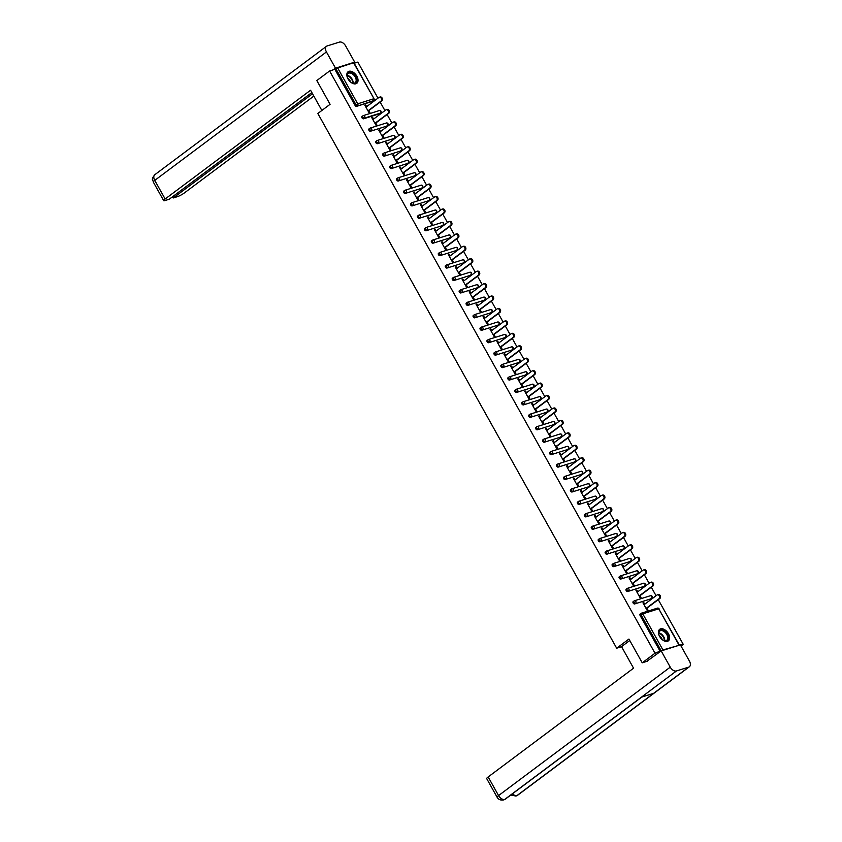<?xml version="1.0" encoding="UTF-8"?>
<svg xmlns="http://www.w3.org/2000/svg" width="842" height="842" viewBox="0 0 842 842"><rect width="100%" height="100%" fill="white"/><g stroke="black" fill="none" stroke-linecap="round" stroke-linejoin="round"><path stroke-width="1.26" d="M668.432 633.7A7.231 4.452 53.2 0 0 659.696 629.3A7.231 4.452 53.2 0 0 659.623 636.468A7.231 4.452 53.2 0 0 668.359 640.867A7.231 4.452 53.2 0 0 668.432 633.7M356.829 76.148A7.231 4.452 53.2 0 0 348.104 71.749A7.231 4.452 53.2 0 0 348.03 78.927A7.231 4.452 53.2 0 0 356.755 83.326A7.231 4.452 53.2 0 0 356.829 76.148M681.01 646.024L683.241 644.351L658.265 599.662M656.065 595.736L651.308 587.221M649.119 583.296L644.351 574.781M642.162 570.855L637.405 562.351M635.205 558.425L630.447 549.91M628.258 545.984L623.501 537.47M621.301 533.544L616.544 525.029M614.355 521.103L609.597 512.589M607.398 508.663L602.64 500.148M600.451 496.222L595.694 487.707M593.494 483.782L588.737 475.267M586.548 471.341L581.79 462.826M579.591 458.901L574.833 450.396M572.644 446.46L567.887 437.956M565.687 434.03L560.93 425.515M558.73 421.589L553.973 413.075M551.784 409.149L547.026 400.634M544.827 396.708L540.069 388.194M537.88 384.268L533.123 375.753M530.923 371.827L526.166 363.312M523.977 359.387L519.219 350.872M517.02 346.946L512.262 338.431M510.073 334.506L505.316 326.001M503.116 322.065L498.359 313.561M496.17 309.635L491.412 301.12M489.213 297.194L484.455 288.68M482.266 284.754L477.509 276.239M475.309 272.313L470.552 263.799M468.352 259.873L463.595 251.358M461.405 247.432L456.648 238.917M454.448 234.992L449.691 226.477M447.502 222.551L442.745 214.036M440.545 210.111L435.788 201.606M433.598 197.67L428.841 189.166M426.641 185.24L421.884 176.725M419.695 172.799L414.938 164.285M412.738 160.359L407.981 151.844M405.791 147.918L401.034 139.404M398.834 135.478L394.077 126.963M391.888 123.037L387.12 114.523M384.931 110.597L380.174 102.082M377.974 98.156L357.818 62.087L354.177 63.234M647.519 661.138L642.225 662.801L628.942 639.046L616.681 648.214L621.554 646.688M616.681 648.214L317.823 113.481L330.085 104.303L316.813 80.537L329.601 70.981L334.874 69.318L355.061 105.439L355.998 104.734L335.811 68.612L334.874 69.318M335.811 68.612L353.84 62.645L374.037 98.767L353.503 62.666M642.225 662.801L655.013 653.234L329.601 70.981M683.241 644.351L680.557 645.204M678.831 645.361L662.949 649.961L655.013 653.234M368.828 110.576L369.912 112.533L369.07 112.796L364.839 105.218L365.681 104.955L364.975 105.482M366.628 106.65L365.681 104.955M660.296 651.582L640.099 615.46A1.389 0.853 -126.8 0 1 640.12 614.071A1.389 0.853 -126.8 0 1 640.278 613.997L640.93 613.513M372.848 101.124A1.389 0.853 -126.8 0 1 372.722 101.251A1.389 0.853 -126.8 0 1 372.553 101.335L356.576 106.366A1.389 0.853 -126.8 0 1 355.061 105.439M650.929 598.704A1.389 0.853 -126.8 0 1 650.803 598.83A1.389 0.853 -126.8 0 1 650.645 598.915L634.668 603.946A1.389 0.853 -126.8 0 1 633.152 603.019A1.389 0.853 -126.8 0 1 633.163 601.641A1.389 0.853 -126.8 0 1 633.331 601.556L633.973 601.072M643.983 586.264A1.389 0.853 -126.8 0 1 643.856 586.39A1.389 0.853 -126.8 0 1 643.688 586.474L627.711 591.505A1.389 0.853 -126.8 0 1 626.195 590.579A1.389 0.853 -126.8 0 1 626.216 589.2A1.389 0.853 -126.8 0 1 626.374 589.116L627.027 588.632M637.026 573.823A1.389 0.853 -126.8 0 1 636.899 573.96A1.389 0.853 -126.8 0 1 636.741 574.034L620.764 579.064A1.389 0.853 -126.8 0 1 619.249 578.138A1.389 0.853 -126.8 0 1 619.259 576.759A1.389 0.853 -126.8 0 1 619.428 576.675L620.07 576.191M630.079 561.382A1.389 0.853 -126.8 0 1 629.953 561.519A1.389 0.853 -126.8 0 1 629.784 561.603L613.807 566.624A1.389 0.853 -126.8 0 1 612.292 565.698A1.389 0.853 -126.8 0 1 612.313 564.319A1.389 0.853 -126.8 0 1 612.471 564.235L613.113 563.751M623.122 548.942A1.389 0.853 -126.8 0 1 622.996 549.079A1.389 0.853 -126.8 0 1 622.827 549.163L606.861 554.183A1.389 0.853 -126.8 0 1 605.345 553.257A1.389 0.853 -126.8 0 1 605.356 551.878A1.389 0.853 -126.8 0 1 605.524 551.794L606.166 551.31M616.165 536.501A1.389 0.853 -126.8 0 1 616.039 536.638A1.389 0.853 -126.8 0 1 615.881 536.722L599.904 541.743A1.389 0.853 -126.8 0 1 598.388 540.817A1.389 0.853 -126.8 0 1 598.409 539.438A1.389 0.853 -126.8 0 1 598.567 539.354L599.209 538.869M609.219 524.061A1.389 0.853 -126.8 0 1 609.092 524.198A1.389 0.853 -126.8 0 1 608.924 524.282L592.957 529.313A1.389 0.853 -126.8 0 1 591.442 528.376A1.389 0.853 -126.8 0 1 591.452 526.997A1.389 0.853 -126.8 0 1 591.621 526.913L592.263 526.439M602.262 511.62A1.389 0.853 -126.8 0 1 602.135 511.757A1.389 0.853 -126.8 0 1 601.977 511.841L586 516.872A1.389 0.853 -126.8 0 1 584.485 515.935A1.389 0.853 -126.8 0 1 584.506 514.557A1.389 0.853 -126.8 0 1 584.664 514.473L585.306 513.999M595.315 499.18A1.389 0.853 -126.8 0 1 595.189 499.317A1.389 0.853 -126.8 0 1 595.02 499.401L579.054 504.432A1.389 0.853 -126.8 0 1 577.538 503.495A1.389 0.853 -126.8 0 1 577.549 502.116A1.389 0.853 -126.8 0 1 577.717 502.032L578.359 501.558M588.358 486.75A1.389 0.853 -126.8 0 1 588.232 486.876A1.389 0.853 -126.8 0 1 588.074 486.96L572.097 491.991A1.389 0.853 -126.8 0 1 570.581 491.065A1.389 0.853 -126.8 0 1 570.592 489.686A1.389 0.853 -126.8 0 1 570.76 489.602L571.402 489.118M581.412 474.309A1.389 0.853 -126.8 0 1 581.285 474.435A1.389 0.853 -126.8 0 1 581.117 474.52L565.14 479.551A1.389 0.853 -126.8 0 1 563.635 478.624A1.389 0.853 -126.8 0 1 563.645 477.246A1.389 0.853 -126.8 0 1 563.803 477.161L564.456 476.677M574.454 461.869A1.389 0.853 -126.8 0 1 574.328 461.995A1.389 0.853 -126.8 0 1 574.17 462.079L558.193 467.11A1.389 0.853 -126.8 0 1 556.678 466.184A1.389 0.853 -126.8 0 1 556.688 464.805A1.389 0.853 -126.8 0 1 556.857 464.721L557.499 464.237M567.508 449.428A1.389 0.853 -126.8 0 1 567.382 449.565A1.389 0.853 -126.8 0 1 567.213 449.639L551.236 454.669A1.389 0.853 -126.8 0 1 549.721 453.743A1.389 0.853 -126.8 0 1 549.742 452.365A1.389 0.853 -126.8 0 1 549.9 452.28L550.552 451.796M560.551 436.987A1.389 0.853 -126.8 0 1 560.425 437.124A1.389 0.853 -126.8 0 1 560.267 437.208L544.29 442.229A1.389 0.853 -126.8 0 1 542.774 441.303A1.389 0.853 -126.8 0 1 542.785 439.924A1.389 0.853 -126.8 0 1 542.953 439.84L543.595 439.356M553.604 424.547A1.389 0.853 -126.8 0 1 553.478 424.684A1.389 0.853 -126.8 0 1 553.31 424.768L537.333 429.788A1.389 0.853 -126.8 0 1 535.817 428.862A1.389 0.853 -126.8 0 1 535.838 427.483A1.389 0.853 -126.8 0 1 535.996 427.399L536.649 426.915M546.647 412.106A1.389 0.853 -126.8 0 1 546.521 412.243A1.389 0.853 -126.8 0 1 546.363 412.327L530.386 417.348A1.389 0.853 -126.8 0 1 528.871 416.422A1.389 0.853 -126.8 0 1 528.881 415.043A1.389 0.853 -126.8 0 1 529.05 414.959L529.692 414.475M539.701 399.666A1.389 0.853 -126.8 0 1 539.575 399.803A1.389 0.853 -126.8 0 1 539.406 399.887L523.429 404.918A1.389 0.853 -126.8 0 1 521.914 403.981A1.389 0.853 -126.8 0 1 521.935 402.602A1.389 0.853 -126.8 0 1 522.093 402.518L522.735 402.044M532.744 387.225A1.389 0.853 -126.8 0 1 532.618 387.362A1.389 0.853 -126.8 0 1 532.449 387.446L516.483 392.477A1.389 0.853 -126.8 0 1 514.967 391.541A1.389 0.853 -126.8 0 1 514.978 390.162A1.389 0.853 -126.8 0 1 515.146 390.078L515.788 389.604M525.787 374.785A1.389 0.853 -126.8 0 1 525.661 374.922A1.389 0.853 -126.8 0 1 525.503 375.006L509.526 380.037A1.389 0.853 -126.8 0 1 508.01 379.1A1.389 0.853 -126.8 0 1 508.031 377.721A1.389 0.853 -126.8 0 1 508.189 377.648L508.831 377.163M518.84 362.355A1.389 0.853 -126.8 0 1 518.714 362.481A1.389 0.853 -126.8 0 1 518.546 362.565L502.579 367.596A1.389 0.853 -126.8 0 1 501.064 366.67A1.389 0.853 -126.8 0 1 501.074 365.291A1.389 0.853 -126.8 0 1 501.243 365.207L501.885 364.723M511.883 349.914A1.389 0.853 -126.8 0 1 511.757 350.04A1.389 0.853 -126.8 0 1 511.599 350.125L495.622 355.156A1.389 0.853 -126.8 0 1 494.107 354.229A1.389 0.853 -126.8 0 1 494.117 352.851A1.389 0.853 -126.8 0 1 494.286 352.766L494.928 352.282M504.937 337.474A1.389 0.853 -126.8 0 1 504.811 337.6A1.389 0.853 -126.8 0 1 504.642 337.684L488.676 342.715A1.389 0.853 -126.8 0 1 487.16 341.789A1.389 0.853 -126.8 0 1 487.171 340.41A1.389 0.853 -126.8 0 1 487.339 340.326L487.981 339.842M497.98 325.033A1.389 0.853 -126.8 0 1 497.854 325.17A1.389 0.853 -126.8 0 1 497.696 325.244L481.719 330.274A1.389 0.853 -126.8 0 1 480.203 329.348A1.389 0.853 -126.8 0 1 480.214 327.97A1.389 0.853 -126.8 0 1 480.382 327.885L481.024 327.401M491.033 312.592A1.389 0.853 -126.8 0 1 490.907 312.729A1.389 0.853 -126.8 0 1 490.739 312.814L474.762 317.834A1.389 0.853 -126.8 0 1 473.257 316.908A1.389 0.853 -126.8 0 1 473.267 315.529A1.389 0.853 -126.8 0 1 473.425 315.445L474.078 314.961M484.076 300.152A1.389 0.853 -126.8 0 1 483.95 300.289A1.389 0.853 -126.8 0 1 483.792 300.373L467.815 305.393A1.389 0.853 -126.8 0 1 466.3 304.467A1.389 0.853 -126.8 0 1 466.31 303.088A1.389 0.853 -126.8 0 1 466.479 303.004L467.121 302.52M477.13 287.711A1.389 0.853 -126.8 0 1 477.004 287.848A1.389 0.853 -126.8 0 1 476.835 287.932L460.858 292.963A1.389 0.853 -126.8 0 1 459.343 292.027A1.389 0.853 -126.8 0 1 459.364 290.648A1.389 0.853 -126.8 0 1 459.522 290.564L460.174 290.08M470.173 275.271A1.389 0.853 -126.8 0 1 470.047 275.408A1.389 0.853 -126.8 0 1 469.889 275.492L453.912 280.523A1.389 0.853 -126.8 0 1 452.396 279.586A1.389 0.853 -126.8 0 1 452.407 278.207A1.389 0.853 -126.8 0 1 452.575 278.123L453.217 277.649M463.226 262.83A1.389 0.853 -126.8 0 1 463.1 262.967A1.389 0.853 -126.8 0 1 462.932 263.051L446.955 268.082A1.389 0.853 -126.8 0 1 445.439 267.146A1.389 0.853 -126.8 0 1 445.46 265.767A1.389 0.853 -126.8 0 1 445.618 265.683L446.26 265.209M456.269 250.39A1.389 0.853 -126.8 0 1 456.143 250.527A1.389 0.853 -126.8 0 1 455.975 250.611L440.008 255.642A1.389 0.853 -126.8 0 1 438.493 254.716A1.389 0.853 -126.8 0 1 438.503 253.326A1.389 0.853 -126.8 0 1 438.671 253.253L439.313 252.768M449.323 237.96A1.389 0.853 -126.8 0 1 449.196 238.086A1.389 0.853 -126.8 0 1 449.028 238.17L433.051 243.201A1.389 0.853 -126.8 0 1 431.536 242.275A1.389 0.853 -126.8 0 1 431.557 240.896A1.389 0.853 -126.8 0 1 431.714 240.812L432.356 240.328M442.366 225.519A1.389 0.853 -126.8 0 1 442.239 225.645A1.389 0.853 -126.8 0 1 442.071 225.73L426.105 230.761A1.389 0.853 -126.8 0 1 424.589 229.834A1.389 0.853 -126.8 0 1 424.6 228.456A1.389 0.853 -126.8 0 1 424.768 228.371L425.41 227.887M435.409 213.079A1.389 0.853 -126.8 0 1 435.282 213.205A1.389 0.853 -126.8 0 1 435.125 213.289L419.148 218.32A1.389 0.853 -126.8 0 1 417.632 217.394A1.389 0.853 -126.8 0 1 417.653 216.015A1.389 0.853 -126.8 0 1 417.811 215.931L418.453 215.447M428.462 200.638A1.389 0.853 -126.8 0 1 428.336 200.775A1.389 0.853 -126.8 0 1 428.168 200.859L412.201 205.88A1.389 0.853 -126.8 0 1 410.685 204.953A1.389 0.853 -126.8 0 1 410.696 203.575A1.389 0.853 -126.8 0 1 410.864 203.49L411.506 203.006M421.505 188.198A1.389 0.853 -126.8 0 1 421.379 188.334A1.389 0.853 -126.8 0 1 421.221 188.419L405.244 193.439A1.389 0.853 -126.8 0 1 403.728 192.513A1.389 0.853 -126.8 0 1 403.739 191.134A1.389 0.853 -126.8 0 1 403.907 191.05L404.549 190.566M414.559 175.757A1.389 0.853 -126.8 0 1 414.432 175.894A1.389 0.853 -126.8 0 1 414.264 175.978L398.298 180.998A1.389 0.853 -126.8 0 1 396.782 180.072A1.389 0.853 -126.8 0 1 396.793 178.693A1.389 0.853 -126.8 0 1 396.95 178.609L397.603 178.125M407.602 163.316A1.389 0.853 -126.8 0 1 407.475 163.453A1.389 0.853 -126.8 0 1 407.317 163.537L391.341 168.568A1.389 0.853 -126.8 0 1 389.825 167.632A1.389 0.853 -126.8 0 1 389.835 166.253A1.389 0.853 -126.8 0 1 390.004 166.169L390.646 165.685M400.655 150.876A1.389 0.853 -126.8 0 1 400.529 151.013A1.389 0.853 -126.8 0 1 400.36 151.097L384.384 156.128A1.389 0.853 -126.8 0 1 382.868 155.191A1.389 0.853 -126.8 0 1 382.889 153.812A1.389 0.853 -126.8 0 1 383.047 153.728L383.699 153.255M393.698 138.435A1.389 0.853 -126.8 0 1 393.572 138.572A1.389 0.853 -126.8 0 1 393.414 138.656L377.437 143.687A1.389 0.853 -126.8 0 1 375.921 142.751A1.389 0.853 -126.8 0 1 375.932 141.372A1.389 0.853 -126.8 0 1 376.1 141.288L376.742 140.814M386.752 126.005A1.389 0.853 -126.8 0 1 386.625 126.132A1.389 0.853 -126.8 0 1 386.457 126.216L370.48 131.247A1.389 0.853 -126.8 0 1 368.964 130.321A1.389 0.853 -126.8 0 1 368.985 128.931A1.389 0.853 -126.8 0 1 369.143 128.858L369.796 128.373M379.795 113.565A1.389 0.853 -126.8 0 1 379.668 113.691A1.389 0.853 -126.8 0 1 379.51 113.775L363.533 118.806A1.389 0.853 -126.8 0 1 362.018 117.88A1.389 0.853 -126.8 0 1 362.028 116.501A1.389 0.853 -126.8 0 1 362.197 116.417L362.839 115.933M373.585 119.09L372.638 117.396L371.785 117.659L376.016 125.237L376.869 124.974L375.774 123.016M380.531 131.531L379.584 129.836L378.742 130.1L382.973 137.678L383.815 137.414L382.731 135.457M387.488 143.971L386.541 142.277L385.689 142.54L389.92 150.118L390.772 149.844L389.678 147.897M394.435 156.412L393.488 154.718L392.646 154.981L396.877 162.559L397.719 162.285L396.635 160.338M401.392 168.842L400.445 167.148L399.592 167.421L403.834 174.999L404.676 174.726L403.581 172.778M408.338 181.283L407.391 179.588L406.549 179.862L410.78 187.429L411.622 187.166L410.538 185.208M415.295 193.723L414.348 192.029L413.496 192.302L417.737 199.87L418.579 199.607L417.485 197.649M422.242 206.164L421.295 204.469L420.453 204.732L424.684 212.31L425.536 212.047L424.442 210.09M429.199 218.604L428.252 216.91L427.399 217.173L431.641 224.751L432.483 224.488L431.388 222.53M436.145 231.045L435.198 229.35L434.356 229.613L438.587 237.191L439.44 236.928L438.345 234.971M443.103 243.485L442.155 241.791L441.303 242.054L445.544 249.632L446.386 249.369L445.292 247.411M450.049 255.926L449.102 254.231L448.26 254.495L452.491 262.072L453.343 261.799L452.249 259.852M457.006 268.366L456.059 266.672L455.217 266.935L459.448 274.513L460.29 274.239L459.206 272.292M463.963 280.807L463.016 279.112L462.163 279.376L466.394 286.954L467.247 286.68L466.152 284.733M470.91 293.237L469.962 291.543L469.12 291.816L473.351 299.384L474.193 299.12L473.109 297.173M477.867 305.678L476.919 303.983L476.067 304.257L480.298 311.824L481.15 311.561L480.056 309.603M484.813 318.118L483.866 316.424L483.024 316.697L487.255 324.265L488.097 324.002L487.013 322.044M491.77 330.559L490.823 328.864L489.97 329.127L494.212 336.705L495.054 336.442L493.959 334.485M498.717 342.999L497.769 341.305L496.927 341.568L501.158 349.146L502.011 348.883L500.916 346.925M505.674 355.44L504.726 353.745L503.874 354.008L508.115 361.586L508.957 361.323L507.863 359.366M512.62 367.88L511.673 366.186L510.831 366.449L515.062 374.027L515.914 373.764L514.82 371.806M519.577 380.321L518.63 378.626L517.777 378.889L522.019 386.467L522.861 386.194L521.766 384.247M526.524 392.761L525.576 391.067L524.734 391.33L528.965 398.908L529.818 398.634L528.723 396.687M533.481 405.202L532.533 403.507L531.691 403.771L535.922 411.349L536.764 411.075L535.67 409.128M540.438 417.632L539.48 415.937L538.638 416.211L542.869 423.779L543.721 423.515L542.627 421.568M547.384 430.073L546.437 428.378L545.595 428.652L549.826 436.219L550.668 435.956L549.584 433.998M554.341 442.513L553.394 440.819L552.541 441.092L556.773 448.66L557.625 448.397L556.53 446.439M561.288 454.954L560.34 453.259L559.498 453.522L563.73 461.1L564.572 460.837L563.487 458.879M568.245 467.394L567.298 465.7L566.445 465.963L570.676 473.541L571.529 473.278L570.434 471.32M575.191 479.835L574.244 478.14L573.402 478.403L577.633 485.981L578.475 485.718L577.391 483.761M582.148 492.275L581.201 490.581L580.348 490.844L584.59 498.422L585.432 498.159L584.337 496.201M589.095 504.716L588.148 503.021L587.306 503.284L591.537 510.862L592.389 510.589L591.294 508.642M596.052 517.156L595.105 515.462L594.252 515.725L598.494 523.303L599.336 523.029L598.241 521.082M602.998 529.597L602.051 527.892L601.209 528.166L605.44 535.744L606.293 535.47L605.198 533.523M609.955 542.027L609.008 540.332L608.156 540.606L612.397 548.174L613.239 547.91L612.145 545.963M616.902 554.468L615.955 552.773L615.113 553.047L619.344 560.614L620.196 560.351L619.102 558.393M623.859 566.908L622.912 565.214L622.07 565.477L626.301 573.055L627.143 572.792L626.048 570.834M630.816 579.349L629.869 577.654L629.016 577.917L633.247 585.495L634.1 585.232L633.005 583.274M637.762 591.789L636.815 590.095L635.973 590.358L640.204 597.936L641.046 597.673L639.962 595.715M644.719 604.23L643.772 602.535L642.92 602.798L647.151 610.376L648.003 610.113L646.909 608.156M372.638 117.396L371.932 117.922M379.584 129.836L378.879 130.363M386.541 142.277L385.836 142.803M393.488 154.718L392.782 155.233M400.445 167.148L399.74 167.674M407.391 179.588L406.697 180.114M414.348 192.029L413.643 192.555M421.295 204.469L420.6 204.995M428.252 216.91L427.547 217.436M435.198 229.35L434.504 229.877M442.155 241.791L441.45 242.317M449.102 254.231L448.407 254.758M456.059 266.672L455.354 267.198M463.016 279.112L462.311 279.628M469.962 291.543L469.257 292.069M476.919 303.983L476.214 304.509M483.866 316.424L483.161 316.95M490.823 328.864L490.118 329.39M497.769 341.305L497.075 341.831M504.726 353.745L504.021 354.272M511.673 366.186L510.978 366.712M518.63 378.626L517.925 379.153M525.576 391.067L524.882 391.593M532.533 403.507L531.828 404.023M539.48 415.937L538.785 416.464M546.437 428.378L545.732 428.904M553.394 440.819L552.689 441.345M560.34 453.259L559.635 453.785M567.298 465.7L566.592 466.226M574.244 478.14L573.539 478.666M581.201 490.581L580.496 491.107M588.148 503.021L587.453 503.548M595.105 515.462L594.399 515.978M602.051 527.892L601.356 528.418M609.008 540.332L608.303 540.859M615.955 552.773L615.26 553.299M622.912 565.214L622.206 565.74M629.869 577.654L629.163 578.18M636.815 590.095L636.11 590.621M643.772 602.535L643.067 603.061M379.731 97.209A2.126 1.642 72.5 0 1 381.784 100.882L380.942 101.145A2.126 1.642 -107.5 0 0 378.889 97.483L365.923 107.176M380.942 101.145L367.975 110.839M381.784 100.882L368.122 111.102M386.688 109.649A2.126 1.642 72.5 0 1 388.741 113.323L387.888 113.586A2.126 1.642 -107.5 0 0 385.847 109.913L372.88 119.617M387.888 113.586L374.932 123.279M388.741 113.323L375.069 123.542M393.646 122.09A2.126 1.642 72.5 0 1 395.687 125.763L394.845 126.026A2.126 1.642 -107.5 0 0 392.793 122.353L379.826 132.057M394.845 126.026L381.879 135.72M395.687 125.763L382.026 135.983M400.592 134.531A2.126 1.642 72.5 0 1 402.644 138.193L401.792 138.467A2.126 1.642 -107.5 0 0 399.75 134.794L386.783 144.498M401.792 138.467L388.836 148.16M402.644 138.193L388.972 148.424M407.549 146.971A2.126 1.642 72.5 0 1 409.591 150.634L408.749 150.907A2.126 1.642 -107.5 0 0 406.697 147.234L393.73 156.928M408.749 150.907L395.782 160.601M409.591 150.634L395.929 160.864M414.496 159.412A2.126 1.642 72.5 0 1 416.548 163.074L415.695 163.348A2.126 1.642 -107.5 0 0 413.654 159.675L400.687 169.368M415.695 163.348L402.739 173.042M416.548 163.074L402.876 173.294M353.756 74.159A6.252 3.852 -126.8 0 1 356.724 81.221A6.252 3.852 -126.8 0 1 351.872 82.811A6.252 3.852 -126.8 0 1 350.167 81.621A6.252 3.852 -126.8 0 1 347.209 76.59A6.252 3.852 -126.8 0 1 348.83 72.549A6.252 3.852 -126.8 0 1 353.756 74.159M351.724 82.737A5.789 3.568 53.2 0 0 355.135 82.748A5.789 3.568 53.2 0 0 353.335 74.654A5.789 3.568 53.2 0 0 348.199 73.475A5.789 3.568 53.2 0 0 347.241 76.748M350.472 81.885A4.126 2.547 53.2 0 0 348.588 78.832A4.126 2.547 53.2 0 0 347.704 78.18M356.324 83.59A7.178 4.431 53.2 0 0 354.019 73.601A7.178 4.431 53.2 0 0 347.725 72.096M665.359 631.7A6.252 3.852 -126.8 0 1 668.316 638.762A6.252 3.852 -126.8 0 1 663.464 640.352A6.252 3.852 -126.8 0 1 661.77 639.162A6.252 3.852 -126.8 0 1 658.812 634.131A6.252 3.852 -126.8 0 1 660.433 630.09A6.252 3.852 -126.8 0 1 665.359 631.7M663.328 640.278A5.789 3.568 53.2 0 0 666.738 640.288A5.789 3.568 53.2 0 0 664.927 632.195A5.789 3.568 53.2 0 0 659.802 631.016A5.789 3.568 53.2 0 0 658.844 634.289M662.075 639.425A4.126 2.547 53.2 0 0 660.191 636.384A4.126 2.547 53.2 0 0 659.307 635.731M667.917 641.141A7.178 4.431 53.2 0 0 665.622 631.153A7.178 4.431 53.2 0 0 659.318 629.637M321.865 110.46L310.561 90.231L165.148 198.996A5.557 0.926 150.8 0 0 163.685 200.638A5.557 0.926 150.8 0 0 165.032 200.554L169.242 199.228L311.856 92.546M326.486 46.299A5.694 3.515 53.2 0 0 326.433 51.951L154.749 180.377A5.557 0.926 150.8 0 0 153.286 182.019C153.233 179.82 150.476 180.262 154.802 174.715L326.486 46.299A5.694 3.515 53.2 0 1 327.159 45.952L339.41 42.1A5.694 3.515 53.2 0 1 345.62 45.91L354.692 62.14L353.893 62.729M326.433 51.951L335.495 68.181L354.692 62.14M172.568 196.744L173.252 197.965L177.451 196.639A5.557 0.926 150.8 0 0 184.345 192.955L313.834 96.093M173.252 197.965L312.54 93.767M335.495 68.181L333.327 69.802M629.763 640.499L621.533 646.656L633.563 668.19L488.16 776.956L498.569 795.574L670.253 667.148L661.181 650.919L646.74 661.38M670.253 667.148A5.694 3.515 53.2 0 0 676.463 670.958L641.425 697.165L653.676 693.313L688.714 667.106L676.463 670.958M688.714 667.106A5.694 3.515 53.2 0 0 689.388 666.759A5.694 3.515 53.2 0 0 689.44 661.107L680.378 644.877L661.181 650.919M497.106 797.216C498.432 799.574 500.653 800.468 503.769 799.9L504.779 799.384A5.694 3.515 53.2 0 1 498.569 795.574A5.557 0.926 150.8 0 0 497.106 797.216L486.697 778.597A5.557 0.926 -29.2 0 1 488.16 776.956M512.452 793.796A5.694 3.515 53.2 0 0 517.03 795.522L515.988 796.058L510.799 795.027M421.453 171.852A2.126 1.642 72.5 0 1 423.494 175.515L422.652 175.778A2.126 1.642 -107.5 0 0 420.6 172.115L407.644 181.809M422.652 175.778L409.686 185.482M423.494 175.515L409.833 185.735M428.399 184.293A2.126 1.642 72.5 0 1 430.451 187.955L429.609 188.219A2.126 1.642 -107.5 0 0 427.557 184.556L414.59 194.249M429.609 188.219L416.643 197.923M430.451 187.955L416.79 198.175M435.356 196.723A2.126 1.642 72.5 0 1 437.408 200.396L436.556 200.659A2.126 1.642 -107.5 0 0 434.504 196.996L421.547 206.69M436.556 200.659L423.589 210.363M437.408 200.396L423.737 210.616M442.303 209.163A2.126 1.642 72.5 0 1 444.355 212.837L443.513 213.1A2.126 1.642 -107.5 0 0 441.461 209.437L428.494 219.13M443.513 213.1L430.546 222.793M444.355 212.837L430.694 223.056M449.26 221.604A2.126 1.642 72.5 0 1 451.312 225.277L450.459 225.54A2.126 1.642 -107.5 0 0 448.407 221.878L435.451 231.571M450.459 225.54L437.493 235.234M451.312 225.277L437.64 235.497M456.206 234.044A2.126 1.642 72.5 0 1 458.258 237.718L457.417 237.981A2.126 1.642 -107.5 0 0 455.364 234.308L442.397 244.012M457.417 237.981L444.45 247.674M458.258 237.718L444.597 247.937M463.163 246.485A2.126 1.642 72.5 0 1 465.216 250.158L464.363 250.421A2.126 1.642 -107.5 0 0 462.311 246.748L449.354 256.452M464.363 250.421L451.407 260.115M465.216 250.158L451.544 260.378M470.11 258.926A2.126 1.642 72.5 0 1 472.162 262.588L471.32 262.862A2.126 1.642 -107.5 0 0 469.268 259.189L456.301 268.893M471.32 262.862L458.353 272.555M472.162 262.588L458.501 272.819M477.067 271.366A2.126 1.642 72.5 0 1 479.119 275.029L478.267 275.302A2.126 1.642 -107.5 0 0 476.225 271.629L463.258 281.323M478.267 275.302L465.31 284.996M479.119 275.029L465.447 285.259M484.024 283.807A2.126 1.642 72.5 0 1 486.066 287.469L485.224 287.743A2.126 1.642 -107.5 0 0 483.171 284.07L470.204 293.763M485.224 287.743L472.257 297.437M486.066 287.469L472.404 297.689M490.97 296.247A2.126 1.642 72.5 0 1 493.023 299.91L492.17 300.173A2.126 1.642 -107.5 0 0 490.128 296.51L477.161 306.204M492.17 300.173L479.214 309.877M493.023 299.91L479.351 310.13M497.927 308.677A2.126 1.642 72.5 0 1 499.969 312.35L499.127 312.614A2.126 1.642 -107.5 0 0 497.075 308.951L484.108 318.644M499.127 312.614L486.16 322.318M499.969 312.35L486.308 322.57M504.874 321.118A2.126 1.642 72.5 0 1 506.926 324.791L506.084 325.054A2.126 1.642 -107.5 0 0 504.032 321.391L491.065 331.085M506.084 325.054L493.117 334.758M506.926 324.791L493.265 335.011M511.831 333.558A2.126 1.642 72.5 0 1 513.873 337.232L513.031 337.495A2.126 1.642 -107.5 0 0 510.978 333.832L498.022 343.525M513.031 337.495L500.064 347.188M513.873 337.232L500.211 347.451M518.777 345.999A2.126 1.642 72.5 0 1 520.83 349.672L519.988 349.935A2.126 1.642 -107.5 0 0 517.935 346.272L504.968 355.966M519.988 349.935L507.021 359.629M520.83 349.672L507.168 359.892M525.734 358.439A2.126 1.642 72.5 0 1 527.787 362.113L526.934 362.376A2.126 1.642 -107.5 0 0 524.882 358.703L511.925 368.407M526.934 362.376L513.967 372.069M527.787 362.113L514.115 372.332M532.681 370.88A2.126 1.642 72.5 0 1 534.733 374.543L533.891 374.816A2.126 1.642 -107.5 0 0 531.839 371.143L518.872 380.847M533.891 374.816L520.924 384.51M534.733 374.543L521.072 384.773M539.638 383.32A2.126 1.642 72.5 0 1 541.69 386.983L540.838 387.257A2.126 1.642 -107.5 0 0 538.785 383.584L525.829 393.288M540.838 387.257L527.871 396.95M541.69 386.983L528.018 397.213M546.584 395.761A2.126 1.642 72.5 0 1 548.637 399.424L547.795 399.697A2.126 1.642 -107.5 0 0 545.742 396.024L532.775 405.718M547.795 399.697L534.828 409.391M548.637 399.424L534.975 409.654M553.541 408.202A2.126 1.642 72.5 0 1 555.594 411.864L554.741 412.138A2.126 1.642 -107.5 0 0 552.699 408.465L539.733 418.158M554.741 412.138L541.785 421.831M555.594 411.864L541.922 422.084M560.488 420.642A2.126 1.642 72.5 0 1 562.54 424.305L561.698 424.568A2.126 1.642 -107.5 0 0 559.646 420.905L546.679 430.599M561.698 424.568L548.731 434.272M562.54 424.305L548.879 434.525M567.445 433.072A2.126 1.642 72.5 0 1 569.497 436.745L568.645 437.009A2.126 1.642 -107.5 0 0 566.603 433.346L553.636 443.039M568.645 437.009L555.688 446.713M569.497 436.745L555.825 446.965M574.402 445.513A2.126 1.642 72.5 0 1 576.444 449.186L575.602 449.449A2.126 1.642 -107.5 0 0 573.549 445.786L560.583 455.48M575.602 449.449L562.635 459.153M576.444 449.186L562.782 459.406M581.348 457.953A2.126 1.642 72.5 0 1 583.401 461.627L582.548 461.89A2.126 1.642 -107.5 0 0 580.506 458.227L567.54 467.92M582.548 461.89L569.592 471.583M583.401 461.627L569.729 471.846M588.305 470.394A2.126 1.642 72.5 0 1 590.347 474.067L589.505 474.33A2.126 1.642 -107.5 0 0 587.453 470.657L574.486 480.361M589.505 474.33L576.538 484.024M590.347 474.067L576.686 484.287M595.252 482.834A2.126 1.642 72.5 0 1 597.304 486.508L596.462 486.771A2.126 1.642 -107.5 0 0 594.41 483.097L581.443 492.802M596.462 486.771L583.495 496.464M597.304 486.508L583.643 496.727M602.209 495.275A2.126 1.642 72.5 0 1 604.261 498.938L603.409 499.211A2.126 1.642 -107.5 0 0 601.356 495.538L588.4 505.242M603.409 499.211L590.442 508.905M604.261 498.938L590.589 509.168M609.155 507.715A2.126 1.642 72.5 0 1 611.208 511.378L610.366 511.652A2.126 1.642 -107.5 0 0 608.313 507.979L595.347 517.683M610.366 511.652L597.399 521.345M611.208 511.378L597.546 521.608M616.112 520.156A2.126 1.642 72.5 0 1 618.165 523.819L617.312 524.092A2.126 1.642 -107.5 0 0 615.26 520.419L602.304 530.113M617.312 524.092L604.346 533.786M618.165 523.819L604.493 534.049M623.059 532.597A2.126 1.642 72.5 0 1 625.111 536.259L624.269 536.522A2.126 1.642 -107.5 0 0 622.217 532.86L609.25 542.553M624.269 536.522L611.303 546.226M625.111 536.259L611.45 546.479M630.016 545.037A2.126 1.642 72.5 0 1 632.068 548.7L631.216 548.963A2.126 1.642 -107.5 0 0 629.163 545.3L616.207 554.994M631.216 548.963L618.26 558.667M632.068 548.7L618.396 558.92M636.962 557.467A2.126 1.642 72.5 0 1 639.015 561.14L638.173 561.404A2.126 1.642 -107.5 0 0 636.12 557.741L623.154 567.434M638.173 561.404L625.206 571.108M639.015 561.14L625.353 571.36M643.919 569.908A2.126 1.642 72.5 0 1 645.972 573.581L645.119 573.844A2.126 1.642 -107.5 0 0 643.077 570.181L630.111 579.875M645.119 573.844L632.163 583.548M645.972 573.581L632.3 583.801M650.877 582.348A2.126 1.642 72.5 0 1 652.918 586.021L652.076 586.285A2.126 1.642 -107.5 0 0 650.024 582.622L637.057 592.315M652.076 586.285L639.11 595.978M652.918 586.021L639.257 596.241M657.823 594.789A2.126 1.642 72.5 0 1 659.875 598.462L659.023 598.725A2.126 1.642 -107.5 0 0 656.981 595.052L644.014 604.756M659.023 598.725L646.067 608.419M659.875 598.462L646.203 608.682M337.537 67.697L357.724 103.819L373.69 98.788A1.389 1.074 72.5 0 1 373.49 100.64L356.576 106.366M355.998 104.734L357.724 103.819A1.389 1.074 72.5 0 1 357.513 105.671A1.389 0.853 53.2 0 1 355.998 104.734M678.926 644.93L658.739 608.808L642.762 613.839L662.949 649.961M661.223 650.877L641.036 614.755L640.099 615.46M679.262 644.909L658.739 608.808A1.389 1.074 -107.5 0 0 657.444 608.135L641.467 613.165A1.389 1.074 -107.5 0 1 642.762 613.839L641.036 614.755A1.389 0.853 -126.8 0 1 641.057 613.376A1.389 0.853 -126.8 0 1 641.215 613.292A1.389 1.074 -107.5 0 1 641.467 613.165A1.389 1.389 0 0 0 641.057 613.376L640.12 614.071M372.553 101.335L373.49 100.64A1.389 0.853 -126.8 0 0 373.648 100.556A1.389 1.389 0 0 0 374.037 98.767M379.51 113.775L380.437 113.081A1.389 1.074 72.5 0 0 380.647 111.228A1.389 1.074 -107.5 0 0 379.1 110.691M379.668 113.691L380.605 112.996A1.389 0.853 -126.8 0 1 380.437 113.081L364.47 118.112A1.389 1.074 72.5 0 0 364.67 116.259A1.389 1.074 -107.5 0 0 363.134 115.712A1.389 0.853 -126.8 0 0 362.965 115.796A1.389 0.853 -126.8 0 0 362.955 117.175A1.389 0.853 53.2 0 0 364.47 118.112L363.533 118.806M386.457 126.216L370.48 131.247M393.414 138.656L377.437 143.687M400.36 151.097L384.384 156.128M407.317 163.537L391.341 168.568M414.264 175.978L398.298 180.998M421.221 188.419L405.244 193.439M428.168 200.859L412.201 205.88M435.125 213.289L419.148 218.32M442.071 225.73L426.105 230.761M449.028 238.17L433.051 243.201M455.975 250.611L440.008 255.642M462.932 263.051L446.955 268.082M469.889 275.492L453.912 280.523M476.835 287.932L460.858 292.963M483.792 300.373L467.815 305.393M490.739 312.814L474.762 317.834M497.696 325.244L481.719 330.274M504.642 337.684L488.676 342.715M511.599 350.125L495.622 355.156M518.546 362.565L502.579 367.596M525.503 375.006L509.526 380.037M532.449 387.446L516.483 392.477M539.406 399.887L523.429 404.918M546.363 412.327L530.386 417.348M553.31 424.768L537.333 429.788M560.267 437.208L544.29 442.229M567.213 449.639L551.236 454.669M574.17 462.079L558.193 467.11M581.117 474.52L565.14 479.551M588.074 486.96L572.097 491.991M595.02 499.401L579.054 504.432M601.977 511.841L586 516.872M608.924 524.282L592.957 529.313M615.881 536.722L599.904 541.743M622.827 549.163L606.861 554.183M629.784 561.603L613.807 566.624M636.741 574.034L620.764 579.064M643.688 586.474L627.711 591.505M650.645 598.915L634.668 603.946M386.625 126.132L387.552 125.437A1.389 0.853 -126.8 0 1 387.394 125.521A1.389 1.074 72.5 0 0 387.604 123.669A1.389 1.074 -107.5 0 0 386.057 123.121M371.627 128.7A1.389 1.074 -107.5 0 0 370.08 128.152A1.389 0.853 -126.8 0 0 369.922 128.237A1.389 0.853 -126.8 0 0 369.901 129.615A1.389 0.853 53.2 0 0 371.417 130.542A1.389 1.074 72.5 0 0 371.627 128.7M393.572 138.572L394.509 137.877A1.389 0.853 -126.8 0 1 394.34 137.962A1.389 1.074 72.5 0 0 394.551 136.109A1.389 1.074 -107.5 0 0 393.003 135.562M378.574 141.13A1.389 1.074 -107.5 0 0 377.037 140.593A1.389 0.853 -126.8 0 0 376.869 140.677A1.389 0.853 -126.8 0 0 376.858 142.056A1.389 0.853 53.2 0 0 378.374 142.982A1.389 1.074 72.5 0 0 378.574 141.13M400.529 151.013L401.466 150.318A1.389 0.853 -126.8 0 1 401.297 150.402A1.389 1.074 72.5 0 0 401.508 148.55A1.389 1.074 -107.5 0 0 399.961 148.003M385.531 153.57A1.389 1.074 -107.5 0 0 383.984 153.034A1.389 0.853 -126.8 0 0 383.826 153.118A1.389 0.853 -126.8 0 0 383.805 154.496A1.389 0.853 53.2 0 0 385.32 155.423A1.389 1.074 72.5 0 0 385.531 153.57M407.475 163.453L408.412 162.748A1.389 0.853 -126.8 0 1 408.244 162.832A1.389 1.074 72.5 0 0 408.454 160.99A1.389 1.074 -107.5 0 0 406.907 160.443M392.477 166.011A1.389 1.074 -107.5 0 0 390.941 165.474A1.389 0.853 -126.8 0 0 390.772 165.558A1.389 0.853 -126.8 0 0 390.762 166.937A1.389 0.853 53.2 0 0 392.277 167.863A1.389 1.074 72.5 0 0 392.477 166.011M414.432 175.894L415.369 175.189A1.389 0.853 -126.8 0 1 415.201 175.273A1.389 1.074 72.5 0 0 415.411 173.42A1.389 1.074 -107.5 0 0 413.864 172.884M399.434 178.451A1.389 1.074 -107.5 0 0 397.887 177.915A1.389 0.853 -126.8 0 0 397.729 177.999A1.389 0.853 -126.8 0 0 397.708 179.378A1.389 0.853 53.2 0 0 399.224 180.304A1.389 1.074 72.5 0 0 399.434 178.451M421.379 188.334L422.316 187.629A1.389 0.853 -126.8 0 1 422.158 187.713A1.389 1.074 72.5 0 0 422.358 185.861A1.389 1.074 -107.5 0 0 420.821 185.324M406.391 190.892A1.389 1.074 -107.5 0 0 404.844 190.355A1.389 0.853 -126.8 0 0 404.676 190.439A1.389 0.853 -126.8 0 0 404.665 191.818A1.389 0.853 53.2 0 0 406.181 192.744A1.389 1.074 72.5 0 0 406.391 190.892M428.336 200.775L429.273 200.07A1.389 0.853 -126.8 0 1 429.104 200.154A1.389 1.074 72.5 0 0 429.315 198.302A1.389 1.074 -107.5 0 0 427.768 197.765M413.338 203.332A1.389 1.074 -107.5 0 0 411.791 202.796A1.389 0.853 -126.8 0 0 411.633 202.869A1.389 0.853 -126.8 0 0 411.612 204.259A1.389 0.853 53.2 0 0 413.127 205.185A1.389 1.074 72.5 0 0 413.338 203.332M435.282 213.205L436.219 212.51A1.389 0.853 -126.8 0 1 436.061 212.594A1.389 1.074 72.5 0 0 436.261 210.742A1.389 1.074 -107.5 0 0 434.725 210.205M420.295 215.773A1.389 1.074 -107.5 0 0 418.748 215.226A1.389 0.853 -126.8 0 0 418.579 215.31A1.389 0.853 -126.8 0 0 418.569 216.689A1.389 0.853 53.2 0 0 420.084 217.625A1.389 1.074 72.5 0 0 420.295 215.773M442.239 225.645L443.176 224.951A1.389 0.853 -126.8 0 1 443.008 225.035A1.389 1.074 72.5 0 0 443.218 223.183A1.389 1.074 -107.5 0 0 441.671 222.646M427.241 228.214A1.389 1.074 -107.5 0 0 425.694 227.666A1.389 0.853 -126.8 0 0 425.536 227.75A1.389 0.853 -126.8 0 0 425.515 229.129A1.389 0.853 53.2 0 0 427.031 230.066A1.389 1.074 72.5 0 0 427.241 228.214M449.196 238.086L450.123 237.391A1.389 0.853 -126.8 0 1 449.965 237.476A1.389 1.074 72.5 0 0 450.165 235.623A1.389 1.074 -107.5 0 0 448.628 235.086M434.198 240.654A1.389 1.074 -107.5 0 0 432.651 240.107A1.389 0.853 -126.8 0 0 432.483 240.191A1.389 0.853 -126.8 0 0 432.472 241.57A1.389 0.853 53.2 0 0 433.988 242.507A1.389 1.074 72.5 0 0 434.198 240.654M456.143 250.527L457.08 249.832A1.389 0.853 -126.8 0 1 456.911 249.916A1.389 1.074 72.5 0 0 457.122 248.064A1.389 1.074 -107.5 0 0 455.575 247.516M441.145 253.095A1.389 1.074 -107.5 0 0 439.608 252.547A1.389 0.853 -126.8 0 0 439.44 252.632A1.389 0.853 -126.8 0 0 439.429 254.01A1.389 0.853 53.2 0 0 440.945 254.937A1.389 1.074 72.5 0 0 441.145 253.095M463.1 262.967L464.026 262.272A1.389 0.853 -126.8 0 1 463.868 262.357A1.389 1.074 72.5 0 0 464.079 260.504A1.389 1.074 -107.5 0 0 462.532 259.957M448.102 265.525A1.389 1.074 -107.5 0 0 446.555 264.988A1.389 0.853 -126.8 0 0 446.386 265.072A1.389 0.853 -126.8 0 0 446.376 266.451A1.389 0.853 53.2 0 0 447.891 267.377A1.389 1.074 72.5 0 0 448.102 265.525M470.047 275.408L470.983 274.713A1.389 0.853 -126.8 0 1 470.815 274.787A1.389 1.074 72.5 0 0 471.025 272.945A1.389 1.074 -107.5 0 0 469.478 272.398M455.048 277.965A1.389 1.074 -107.5 0 0 453.512 277.428A1.389 0.853 -126.8 0 0 453.343 277.513A1.389 0.853 -126.8 0 0 453.333 278.891A1.389 0.853 53.2 0 0 454.848 279.818A1.389 1.074 72.5 0 0 455.048 277.965M477.004 287.848L477.93 287.143A1.389 0.853 -126.8 0 1 477.772 287.227A1.389 1.074 72.5 0 0 477.982 285.375A1.389 1.074 -107.5 0 0 476.435 284.838M462.005 290.406A1.389 1.074 -107.5 0 0 460.458 289.869A1.389 0.853 -126.8 0 0 460.3 289.953A1.389 0.853 -126.8 0 0 460.279 291.332A1.389 0.853 53.2 0 0 461.795 292.258A1.389 1.074 72.5 0 0 462.005 290.406M483.95 300.289L484.887 299.584A1.389 0.853 -126.8 0 1 484.718 299.668A1.389 1.074 72.5 0 0 484.929 297.815A1.389 1.074 -107.5 0 0 483.382 297.279M468.952 302.846A1.389 1.074 -107.5 0 0 467.415 302.31A1.389 0.853 -126.8 0 0 467.247 302.394A1.389 0.853 -126.8 0 0 467.236 303.773A1.389 0.853 53.2 0 0 468.752 304.699A1.389 1.074 72.5 0 0 468.952 302.846M490.907 312.729L491.844 312.024A1.389 0.853 -126.8 0 1 491.675 312.108A1.389 1.074 72.5 0 0 491.886 310.256A1.389 1.074 -107.5 0 0 490.339 309.719M475.909 315.287A1.389 1.074 -107.5 0 0 474.362 314.75A1.389 0.853 -126.8 0 0 474.204 314.834A1.389 0.853 -126.8 0 0 474.183 316.213A1.389 0.853 53.2 0 0 475.698 317.139A1.389 1.074 72.5 0 0 475.909 315.287M497.854 325.17L498.79 324.465A1.389 0.853 -126.8 0 1 498.622 324.549A1.389 1.074 72.5 0 0 498.832 322.697A1.389 1.074 -107.5 0 0 497.285 322.16M482.855 327.727A1.389 1.074 -107.5 0 0 481.319 327.191A1.389 0.853 -126.8 0 0 481.15 327.264A1.389 0.853 -126.8 0 0 481.14 328.643A1.389 0.853 53.2 0 0 482.655 329.58A1.389 1.074 72.5 0 0 482.855 327.727M504.811 337.6L505.747 336.905A1.389 0.853 -126.8 0 1 505.579 336.989A1.389 1.074 72.5 0 0 505.789 335.137A1.389 1.074 -107.5 0 0 504.242 334.6M489.812 340.168A1.389 1.074 -107.5 0 0 488.265 339.621A1.389 0.853 -126.8 0 0 488.107 339.705A1.389 0.853 -126.8 0 0 488.086 341.084A1.389 0.853 53.2 0 0 489.602 342.02A1.389 1.074 72.5 0 0 489.812 340.168M511.757 350.04L512.694 349.346A1.389 0.853 -126.8 0 1 512.536 349.43A1.389 1.074 72.5 0 0 512.736 347.578A1.389 1.074 -107.5 0 0 511.199 347.041M496.769 352.609A1.389 1.074 -107.5 0 0 495.222 352.061A1.389 0.853 -126.8 0 0 495.054 352.145A1.389 0.853 -126.8 0 0 495.043 353.524A1.389 0.853 53.2 0 0 496.559 354.461A1.389 1.074 72.5 0 0 496.769 352.609M518.714 362.481L519.651 361.786A1.389 0.853 -126.8 0 1 519.482 361.871A1.389 1.074 72.5 0 0 519.693 360.018A1.389 1.074 -107.5 0 0 518.146 359.471M503.716 365.049A1.389 1.074 -107.5 0 0 502.169 364.502A1.389 0.853 -126.8 0 0 502.011 364.586A1.389 0.853 -126.8 0 0 501.99 365.965A1.389 0.853 53.2 0 0 503.505 366.901A1.389 1.074 72.5 0 0 503.716 365.049M525.661 374.922L526.597 374.227A1.389 0.853 -126.8 0 1 526.439 374.311A1.389 1.074 72.5 0 0 526.639 372.459A1.389 1.074 -107.5 0 0 525.103 371.911M510.673 377.49A1.389 1.074 -107.5 0 0 509.126 376.942A1.389 0.853 -126.8 0 0 508.957 377.027A1.389 0.853 -126.8 0 0 508.947 378.405A1.389 0.853 53.2 0 0 510.462 379.332A1.389 1.074 72.5 0 0 510.673 377.49M532.618 387.362L533.554 386.667A1.389 0.853 -126.8 0 1 533.386 386.752A1.389 1.074 72.5 0 0 533.596 384.899A1.389 1.074 -107.5 0 0 532.049 384.352M517.62 389.92A1.389 1.074 -107.5 0 0 516.072 389.383A1.389 0.853 -126.8 0 0 515.914 389.467A1.389 0.853 -126.8 0 0 515.904 390.846A1.389 0.853 53.2 0 0 517.409 391.772A1.389 1.074 72.5 0 0 517.62 389.92M539.575 399.803L540.501 399.108A1.389 0.853 -126.8 0 1 540.343 399.182A1.389 1.074 72.5 0 0 540.543 397.34A1.389 1.074 -107.5 0 0 539.006 396.793M524.577 402.36A1.389 1.074 -107.5 0 0 523.029 401.823A1.389 0.853 -126.8 0 0 522.861 401.908A1.389 0.853 -126.8 0 0 522.85 403.286A1.389 0.853 53.2 0 0 524.366 404.213A1.389 1.074 72.5 0 0 524.577 402.36M546.521 412.243L547.458 411.538A1.389 0.853 -126.8 0 1 547.289 411.622A1.389 1.074 72.5 0 0 547.5 409.77A1.389 1.074 -107.5 0 0 545.953 409.233M531.523 414.801A1.389 1.074 -107.5 0 0 529.986 414.264A1.389 0.853 -126.8 0 0 529.818 414.348A1.389 0.853 -126.8 0 0 529.807 415.727A1.389 0.853 53.2 0 0 531.323 416.653A1.389 1.074 72.5 0 0 531.523 414.801M553.478 424.684L554.404 423.979A1.389 0.853 -126.8 0 1 554.246 424.063A1.389 1.074 72.5 0 0 554.457 422.21A1.389 1.074 -107.5 0 0 552.91 421.674M538.48 427.241A1.389 1.074 -107.5 0 0 536.933 426.705A1.389 0.853 -126.8 0 0 536.764 426.789A1.389 0.853 -126.8 0 0 536.754 428.168A1.389 0.853 53.2 0 0 538.27 429.094A1.389 1.074 72.5 0 0 538.48 427.241M560.425 437.124L561.361 436.419A1.389 0.853 -126.8 0 1 561.193 436.503A1.389 1.074 72.5 0 0 561.404 434.651A1.389 1.074 -107.5 0 0 559.856 434.114M545.427 439.682A1.389 1.074 -107.5 0 0 543.89 439.145A1.389 0.853 -126.8 0 0 543.721 439.229A1.389 0.853 -126.8 0 0 543.711 440.608A1.389 0.853 53.2 0 0 545.227 441.534A1.389 1.074 72.5 0 0 545.427 439.682M567.382 449.565L568.308 448.86A1.389 0.853 -126.8 0 1 568.15 448.944A1.389 1.074 72.5 0 0 568.361 447.091A1.389 1.074 -107.5 0 0 566.813 446.555M552.384 452.122A1.389 1.074 -107.5 0 0 550.836 451.575A1.389 0.853 -126.8 0 0 550.679 451.659A1.389 0.853 -126.8 0 0 550.657 453.038A1.389 0.853 53.2 0 0 552.173 453.975A1.389 1.074 72.5 0 0 552.384 452.122M574.328 461.995L575.265 461.3A1.389 0.853 -126.8 0 1 575.097 461.384A1.389 1.074 72.5 0 0 575.307 459.532A1.389 1.074 -107.5 0 0 573.76 458.995M559.33 464.563A1.389 1.074 -107.5 0 0 557.793 464.016A1.389 0.853 -126.8 0 0 557.625 464.1A1.389 0.853 -126.8 0 0 557.614 465.479A1.389 0.853 53.2 0 0 559.13 466.415A1.389 1.074 72.5 0 0 559.33 464.563M581.285 474.435L582.222 473.741A1.389 0.853 -126.8 0 1 582.054 473.825A1.389 1.074 72.5 0 0 582.264 471.973A1.389 1.074 -107.5 0 0 580.717 471.436M566.287 477.004A1.389 1.074 -107.5 0 0 564.74 476.456A1.389 0.853 -126.8 0 0 564.582 476.54A1.389 0.853 -126.8 0 0 564.561 477.919A1.389 0.853 53.2 0 0 566.077 478.856A1.389 1.074 72.5 0 0 566.287 477.004M588.232 486.876L589.168 486.181A1.389 0.853 -126.8 0 1 589.011 486.266A1.389 1.074 72.5 0 0 589.211 484.413A1.389 1.074 -107.5 0 0 587.663 483.866M573.244 489.444A1.389 1.074 -107.5 0 0 571.697 488.897A1.389 0.853 -126.8 0 0 571.529 488.981A1.389 0.853 -126.8 0 0 571.518 490.36A1.389 0.853 53.2 0 0 573.034 491.286A1.389 1.074 72.5 0 0 573.244 489.444M595.189 499.317L596.125 498.622A1.389 0.853 -126.8 0 1 595.957 498.706A1.389 1.074 72.5 0 0 596.168 496.854A1.389 1.074 -107.5 0 0 594.62 496.306M580.191 501.874A1.389 1.074 -107.5 0 0 578.643 501.337A1.389 0.853 -126.8 0 0 578.486 501.422A1.389 0.853 -126.8 0 0 578.465 502.8A1.389 0.853 53.2 0 0 579.98 503.727A1.389 1.074 72.5 0 0 580.191 501.874M602.135 511.757L603.072 511.062A1.389 0.853 -126.8 0 1 602.914 511.147A1.389 1.074 72.5 0 0 603.114 509.294A1.389 1.074 -107.5 0 0 601.577 508.747M587.148 514.315A1.389 1.074 -107.5 0 0 585.6 513.778A1.389 0.853 -126.8 0 0 585.432 513.862A1.389 0.853 -126.8 0 0 585.422 515.241A1.389 0.853 53.2 0 0 586.937 516.167A1.389 1.074 72.5 0 0 587.148 514.315M609.092 524.198L610.029 523.503A1.389 0.853 -126.8 0 1 609.861 523.577A1.389 1.074 72.5 0 0 610.071 521.735A1.389 1.074 -107.5 0 0 608.524 521.187M594.094 526.755A1.389 1.074 -107.5 0 0 592.547 526.218A1.389 0.853 -126.8 0 0 592.389 526.303A1.389 0.853 -126.8 0 0 592.368 527.681A1.389 0.853 53.2 0 0 593.884 528.608A1.389 1.074 72.5 0 0 594.094 526.755M616.039 536.638L616.976 535.933A1.389 0.853 -126.8 0 1 616.818 536.017A1.389 1.074 72.5 0 0 617.018 534.165A1.389 1.074 -107.5 0 0 615.481 533.628M601.051 539.196A1.389 1.074 -107.5 0 0 599.504 538.659A1.389 0.853 -126.8 0 0 599.336 538.743A1.389 0.853 -126.8 0 0 599.325 540.122A1.389 0.853 53.2 0 0 600.841 541.048A1.389 1.074 72.5 0 0 601.051 539.196M622.996 549.079L623.933 548.374A1.389 0.853 -126.8 0 1 623.764 548.458A1.389 1.074 72.5 0 0 623.975 546.605A1.389 1.074 -107.5 0 0 622.427 546.069M607.998 551.636A1.389 1.074 -107.5 0 0 606.451 551.1A1.389 0.853 -126.8 0 0 606.293 551.184A1.389 0.853 -126.8 0 0 606.282 552.562A1.389 0.853 53.2 0 0 607.787 553.489A1.389 1.074 72.5 0 0 607.998 551.636M629.953 561.519L630.879 560.814A1.389 0.853 -126.8 0 1 630.721 560.898A1.389 1.074 72.5 0 0 630.921 559.046A1.389 1.074 -107.5 0 0 629.384 558.509M614.955 564.077A1.389 1.074 -107.5 0 0 613.408 563.54A1.389 0.853 -126.8 0 0 613.239 563.614A1.389 0.853 -126.8 0 0 613.229 565.003A1.389 0.853 53.2 0 0 614.744 565.929A1.389 1.074 72.5 0 0 614.955 564.077M636.899 573.96L637.836 573.255A1.389 0.853 -126.8 0 1 637.668 573.339A1.389 1.074 72.5 0 0 637.878 571.486A1.389 1.074 -107.5 0 0 636.331 570.95M621.901 576.517A1.389 1.074 -107.5 0 0 620.365 575.97A1.389 0.853 -126.8 0 0 620.196 576.054A1.389 0.853 -126.8 0 0 620.186 577.433A1.389 0.853 53.2 0 0 621.701 578.37A1.389 1.074 72.5 0 0 621.901 576.517M643.856 586.39L644.783 585.695A1.389 0.853 -126.8 0 1 644.625 585.779A1.389 1.074 72.5 0 0 644.835 583.927A1.389 1.074 -107.5 0 0 643.288 583.39M628.858 588.958A1.389 1.074 -107.5 0 0 627.311 588.411A1.389 0.853 -126.8 0 0 627.153 588.495A1.389 0.853 -126.8 0 0 627.132 589.874A1.389 0.853 53.2 0 0 628.648 590.81A1.389 1.074 72.5 0 0 628.858 588.958M650.803 598.83L651.74 598.136A1.389 0.853 -126.8 0 1 651.571 598.22A1.389 1.074 72.5 0 0 651.782 596.368A1.389 1.074 -107.5 0 0 650.234 595.831M635.805 601.399A1.389 1.074 -107.5 0 0 634.268 600.851A1.389 0.853 -126.8 0 0 634.1 600.935A1.389 0.853 -126.8 0 0 634.089 602.314A1.389 0.853 53.2 0 0 635.605 603.251A1.389 1.074 72.5 0 0 635.805 601.399M659.076 608.787A1.389 1.389 0 0 0 657.444 608.135A1.389 1.074 -107.5 0 0 657.192 608.261M347.209 75.317A5.789 3.568 -126.8 0 1 350.293 76.927A5.789 3.568 -126.8 0 1 353.082 83.169M352.672 83.084A5.599 3.452 53.2 0 0 349.946 77.264A5.599 3.452 53.2 0 0 347.178 75.738M658.812 632.858A5.789 3.568 -126.8 0 1 661.886 634.468A5.789 3.568 -126.8 0 1 664.685 640.709M664.275 640.625A5.599 3.452 53.2 0 0 661.549 634.805A5.599 3.452 53.2 0 0 658.781 633.279M154.802 174.715A5.694 3.515 53.2 0 0 154.749 180.377L165.148 198.996M503.811 799.889L505.421 799.047A5.694 3.515 53.2 0 1 504.779 799.384L641.425 697.165M653.676 693.313L517.03 795.522A5.694 3.515 53.2 0 0 517.704 795.185L689.388 666.759M372.722 101.251L373.648 100.556M380.605 112.996A1.389 1.389 0 0 0 379.353 110.555L363.376 115.586A1.389 1.389 0 0 0 362.965 115.796L362.028 116.501M387.552 125.437A1.389 1.389 0 0 0 386.31 122.995L370.333 128.026A1.389 1.389 0 0 0 369.922 128.237L368.985 128.931M394.509 137.877A1.389 1.389 0 0 0 393.256 135.436L377.29 140.467A1.389 1.389 0 0 0 376.869 140.677L375.932 141.372M401.466 150.318A1.389 1.389 0 0 0 400.213 147.876L384.236 152.907A1.389 1.389 0 0 0 383.826 153.118L382.889 153.812M408.412 162.748A1.389 1.389 0 0 0 407.16 160.317L391.193 165.348A1.389 1.389 0 0 0 390.772 165.558L389.835 166.253M415.369 175.189A1.389 1.389 0 0 0 414.117 172.757L398.14 177.778A1.389 1.389 0 0 0 397.729 177.999L396.793 178.693M422.316 187.629A1.389 1.389 0 0 0 421.063 185.198L405.097 190.218A1.389 1.389 0 0 0 404.676 190.439L403.739 191.134M429.273 200.07A1.389 1.389 0 0 0 428.02 197.638L412.043 202.659A1.389 1.389 0 0 0 411.633 202.869L410.696 203.575M436.219 212.51A1.389 1.389 0 0 0 434.967 210.068L419 215.099A1.389 1.389 0 0 0 418.579 215.31L417.653 216.015M443.176 224.951A1.389 1.389 0 0 0 441.924 222.509L425.947 227.54A1.389 1.389 0 0 0 425.536 227.75L424.6 228.456M450.123 237.391A1.389 1.389 0 0 0 448.881 234.95L432.904 239.981A1.389 1.389 0 0 0 432.483 240.191L431.557 240.896M457.08 249.832A1.389 1.389 0 0 0 455.827 247.39L439.85 252.421A1.389 1.389 0 0 0 439.44 252.632L438.503 253.326M464.026 262.272A1.389 1.389 0 0 0 462.784 259.831L446.807 264.862A1.389 1.389 0 0 0 446.386 265.072L445.46 265.767M470.983 274.713A1.389 1.389 0 0 0 469.731 272.271L453.754 277.302A1.389 1.389 0 0 0 453.343 277.513L452.407 278.207M477.93 287.143A1.389 1.389 0 0 0 476.688 284.712L460.711 289.743A1.389 1.389 0 0 0 460.3 289.953L459.364 290.648M484.887 299.584A1.389 1.389 0 0 0 483.634 297.152L467.668 302.173A1.389 1.389 0 0 0 467.247 302.394L466.31 303.088M491.844 312.024A1.389 1.389 0 0 0 490.591 309.593L474.614 314.613A1.389 1.389 0 0 0 474.204 314.834L473.267 315.529M498.79 324.465A1.389 1.389 0 0 0 497.538 322.033L481.571 327.054A1.389 1.389 0 0 0 481.15 327.264L480.214 327.97M505.747 336.905A1.389 1.389 0 0 0 504.495 334.463L488.518 339.494A1.389 1.389 0 0 0 488.107 339.705L487.171 340.41M512.694 349.346A1.389 1.389 0 0 0 511.441 346.904L495.475 351.935A1.389 1.389 0 0 0 495.054 352.145L494.117 352.851M519.651 361.786A1.389 1.389 0 0 0 518.398 359.345L502.421 364.375A1.389 1.389 0 0 0 502.011 364.586L501.074 365.291M526.597 374.227A1.389 1.389 0 0 0 525.355 371.785L509.378 376.816A1.389 1.389 0 0 0 508.957 377.027L508.031 377.721M533.554 386.667A1.389 1.389 0 0 0 532.302 384.226L516.325 389.257A1.389 1.389 0 0 0 515.914 389.467L514.978 390.162M540.501 399.108A1.389 1.389 0 0 0 539.259 396.666L523.282 401.697A1.389 1.389 0 0 0 522.861 401.908L521.935 402.602M547.458 411.538A1.389 1.389 0 0 0 546.205 409.107L530.228 414.138A1.389 1.389 0 0 0 529.818 414.348L528.881 415.043M554.404 423.979A1.389 1.389 0 0 0 553.162 421.547L537.185 426.568A1.389 1.389 0 0 0 536.764 426.789L535.838 427.483M561.361 436.419A1.389 1.389 0 0 0 560.109 433.988L544.132 439.008A1.389 1.389 0 0 0 543.721 439.229L542.785 439.924M568.308 448.86A1.389 1.389 0 0 0 567.066 446.418L551.089 451.449A1.389 1.389 0 0 0 550.679 451.659L549.742 452.365M575.265 461.3A1.389 1.389 0 0 0 574.012 458.858L558.046 463.889A1.389 1.389 0 0 0 557.625 464.1L556.688 464.805M582.222 473.741A1.389 1.389 0 0 0 580.969 471.299L564.993 476.33A1.389 1.389 0 0 0 564.582 476.54L563.645 477.246M589.168 486.181A1.389 1.389 0 0 0 587.916 483.74L571.95 488.77A1.389 1.389 0 0 0 571.529 488.981L570.592 489.686M596.125 498.622A1.389 1.389 0 0 0 594.873 496.18L578.896 501.211A1.389 1.389 0 0 0 578.486 501.422L577.549 502.116M603.072 511.062A1.389 1.389 0 0 0 601.819 508.621L585.853 513.652A1.389 1.389 0 0 0 585.432 513.862L584.506 514.557M610.029 523.503A1.389 1.389 0 0 0 608.777 521.061L592.8 526.092A1.389 1.389 0 0 0 592.389 526.303L591.452 526.997M616.976 535.933A1.389 1.389 0 0 0 615.734 533.502L599.757 538.522A1.389 1.389 0 0 0 599.336 538.743L598.409 539.438M623.933 548.374A1.389 1.389 0 0 0 622.68 545.942L606.703 550.963A1.389 1.389 0 0 0 606.293 551.184L605.356 551.878M630.879 560.814A1.389 1.389 0 0 0 629.637 558.383L613.66 563.403A1.389 1.389 0 0 0 613.239 563.614L612.313 564.319M637.836 573.255A1.389 1.389 0 0 0 636.584 570.813L620.607 575.844A1.389 1.389 0 0 0 620.196 576.054L619.259 576.759M644.783 585.695A1.389 1.389 0 0 0 643.541 583.253L627.564 588.284A1.389 1.389 0 0 0 627.153 588.495L626.216 589.2M651.74 598.136A1.389 1.389 0 0 0 650.487 595.694L634.521 600.725A1.389 1.389 0 0 0 634.1 600.935L633.163 601.641M380.121 97.009L379.279 97.283M387.078 109.449L386.225 109.723M394.024 121.89L393.182 122.153M400.981 134.331L400.129 134.594M407.928 146.771L407.086 147.034M414.885 159.212L414.032 159.475M163.685 200.638L153.286 182.019M505.421 799.047L641.772 697.06M516.02 796.048L517.704 795.185M421.831 171.652L420.989 171.915M428.788 184.093L427.936 184.356M435.735 196.533L434.893 196.796M442.692 208.963L441.839 209.237M449.639 221.404L448.797 221.678M456.596 233.844L455.754 234.118M463.553 246.285L462.7 246.548M470.499 258.726L469.657 258.989M477.456 271.166L476.604 271.429M484.403 283.607L483.561 283.87M491.36 296.047L490.507 296.31M498.306 308.488L497.464 308.751M505.263 320.928L504.411 321.191M512.21 333.358L511.368 333.632M519.167 345.799L518.314 346.073M526.113 358.239L525.271 358.513M533.07 370.68L532.218 370.943M540.017 383.121L539.175 383.384M546.974 395.561L546.132 395.824M553.931 408.002L553.078 408.265M560.877 420.442L560.035 420.705M567.834 432.883L566.982 433.146M574.781 445.323L573.939 445.586M581.738 457.753L580.885 458.027M588.684 470.194L587.842 470.467M595.641 482.634L594.789 482.908M602.588 495.075L601.746 495.338M609.545 507.515L608.692 507.779M616.491 519.956L615.649 520.219M623.448 532.397L622.606 532.66M630.405 544.837L629.553 545.1M637.352 557.278L636.51 557.541M644.309 569.708L643.456 569.981M651.255 582.148L650.413 582.422M658.212 594.589L657.36 594.862"/></g></svg>
